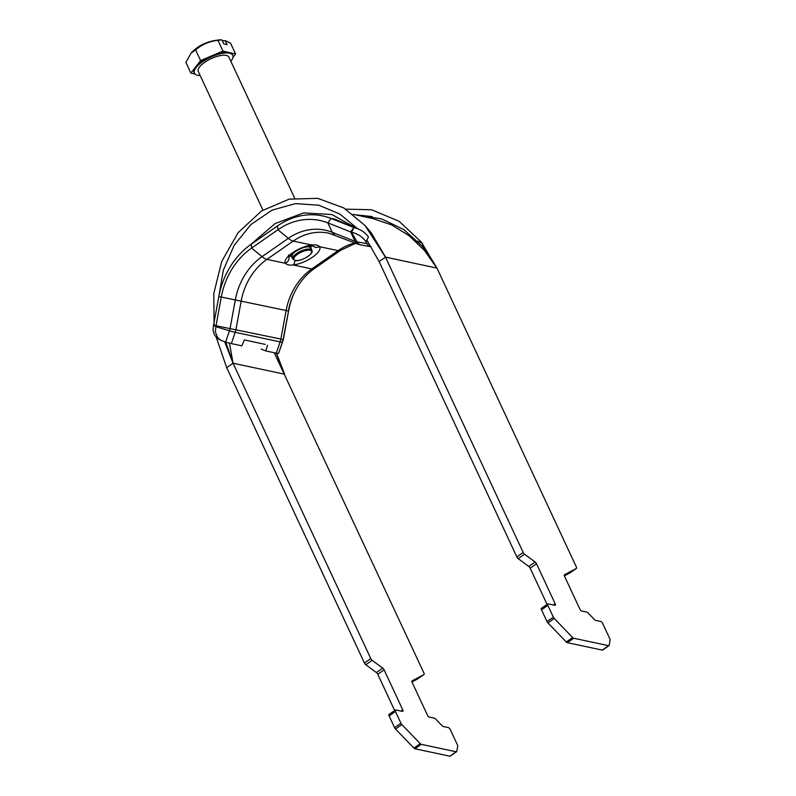 <?xml version="1.0" encoding="UTF-8"?>
<svg xmlns="http://www.w3.org/2000/svg" width="796" height="796" viewBox="0 0 796 796"><rect width="100%" height="100%" fill="white"/><g stroke="black" fill="none" stroke-linecap="round" stroke-linejoin="round"><path stroke-width="1.19" d="M216.283 337.434L226.701 367.652L364.439 663.018A2.109 0.856 55.2 0 0 365.802 664.75L372.15 660.332A2.109 0.856 -124.8 0 1 370.787 658.6L233.059 363.225L229.477 343.136M372.15 660.332L382.747 668.133L376.399 672.55L365.802 664.75M376.399 672.55A2.109 0.856 -124.8 0 1 377.762 674.282L384.11 669.864L402.746 709.833L400.985 711.067M402.746 709.833A2.109 0.856 55.2 0 1 402.836 711.325A2.109 0.856 55.2 0 1 402.468 711.385L395.741 709.952A2.109 0.856 -124.8 0 0 395.373 710.002L389.015 714.42A2.109 0.856 55.2 0 0 389.105 715.922L394.587 727.683A2.109 0.856 55.2 0 0 395.512 729.017L401.861 724.589A2.109 0.856 -124.8 0 1 400.945 723.256L395.453 711.495A2.109 0.856 -124.8 0 1 395.373 710.002M401.861 724.589L420.238 743.653L413.89 748.071L395.512 729.017M412.02 680.918L412.089 680.869A2.109 0.856 55.2 0 0 412.059 680.888A2.109 0.856 55.2 0 0 412.139 682.381L427.392 715.077A2.109 0.856 55.2 0 0 429.342 717.106L434.477 718.201A2.109 0.856 -124.8 0 1 435.512 718.888L442.178 725.803A2.109 0.856 55.2 0 0 443.213 726.499L448.357 727.594A2.109 0.856 -124.8 0 1 450.307 729.614L457.451 744.947A2.109 0.856 -124.8 0 1 457.72 746.141L456.735 751.424A2.109 0.856 -124.8 0 1 456.566 751.732A2.109 0.856 -124.8 0 1 456.188 751.782L421.273 744.34A2.109 0.856 -124.8 0 1 420.238 743.653M412.089 680.869L423.96 674.53L417.611 678.948A2.109 0.856 55.2 0 0 417.651 678.928A2.109 0.856 55.2 0 0 417.681 678.898M274.212 352.718L423.91 673.008A2.109 0.856 -124.8 0 1 423.999 674.51A2.109 0.856 -124.8 0 1 423.96 674.53M384.11 669.864A2.109 0.856 55.2 0 0 382.747 668.133M394.647 710.5L377.762 674.282M413.89 748.071A2.109 0.856 55.2 0 0 414.925 748.767L449.84 756.2A2.109 0.856 55.2 0 0 450.218 756.15L456.566 751.732M345.812 209.159L371.543 209.746L399.174 221.318L421.124 241.885L436.974 268.103L576.314 566.911A2.109 0.856 -124.8 0 1 576.404 568.404A2.109 0.856 -124.8 0 1 576.364 568.424L570.016 572.851A2.109 0.856 55.2 0 0 570.055 572.831A2.109 0.856 55.2 0 0 570.085 572.802M564.424 574.812L576.364 568.424M570.016 572.851L564.374 575.856M436.974 268.103L422.467 246.422L403.632 229.497L381.513 218.85L357.454 215.268M371.254 232.89L385.572 257.148L379.105 261.546L516.843 556.921A2.109 0.856 55.2 0 0 518.206 558.653L524.554 554.225A2.109 0.856 -124.8 0 1 523.191 552.504L385.463 257.128L365.145 225.606L371.264 232.89M524.554 554.225L535.151 562.026L528.803 566.453A2.109 0.856 -124.8 0 1 530.166 568.185L536.514 563.757L555.15 603.736L553.389 604.97M555.15 603.736A2.109 0.856 55.2 0 1 555.24 605.229A2.109 0.856 55.2 0 1 554.872 605.278L548.145 603.846A2.109 0.856 -124.8 0 0 547.777 603.905L541.419 608.323A2.109 0.856 55.2 0 0 541.509 609.816L546.991 621.577A2.109 0.856 55.2 0 0 547.917 622.91L554.265 618.492A2.109 0.856 -124.8 0 1 553.349 617.159L547.857 605.398A2.109 0.856 -124.8 0 1 547.777 603.905M554.265 618.492L572.642 637.556L566.294 641.974A2.109 0.856 55.2 0 0 567.329 642.661L573.687 638.243A2.109 0.856 -124.8 0 1 572.642 637.556M564.493 574.772A2.109 0.856 55.2 0 0 564.463 574.792A2.109 0.856 55.2 0 0 564.543 576.284L579.796 608.98A2.109 0.856 55.2 0 0 581.747 611.01L586.881 612.104A2.109 0.856 -124.8 0 1 587.916 612.791L594.582 619.706A2.109 0.856 55.2 0 0 595.617 620.392L600.761 621.487A2.109 0.856 -124.8 0 1 602.711 623.517L609.855 638.85A2.109 0.856 -124.8 0 1 610.124 640.044L609.139 645.327A2.109 0.856 -124.8 0 1 608.97 645.626A2.109 0.856 -124.8 0 1 608.592 645.675L573.687 638.243M608.592 645.675L602.244 650.103A2.109 0.856 55.2 0 0 602.622 650.053L608.97 645.626M602.244 650.103L567.329 642.661M566.294 641.974L547.917 622.91M547.051 604.403L530.166 568.185M536.514 563.757A2.109 0.856 55.2 0 0 535.151 562.026M528.803 566.453L518.206 558.653M353.195 214.363L372.827 218.542L391.692 224.95L409.144 235.735L424.407 250.372L436.865 268.073L385.572 257.148L366.498 227.139M417.611 678.948L411.97 681.963M214.124 325.305L213.796 293.505L221.726 261.436L238.103 232.681L261.536 210.96L289.227 199.129L317.723 198.353L343.763 207.915L365.145 225.606M349.991 224.83L347.504 224.989M225.756 342.091L233.168 363.255L284.461 374.18L276.252 353.145M284.57 374.2L276.55 353.215M355.056 214.761L372.15 216.562M330.847 218.383L334.857 219.099M356.28 228.183L331.892 214.512L303.584 212.91L275.157 223.527L250.272 244.909M226.701 367.652L233.059 363.225L224.671 341.763M218.81 296.669L223.308 270.222L234.163 245.317L250.899 224.532L272.053 210.154L295.485 203.607L318.828 205.209L339.972 214.134L357.573 228.651M366.807 240.024L379.105 261.546M265.148 344.37L244.322 339.932L241.835 345.822L231.357 343.583A14.378 1.095 -161.2 0 1 225.606 342.051L220.781 340.32L217.457 337.345L215.388 331.952L215.875 326.31L213.527 325.335L213.039 330.131L214.263 334.628L217.059 338.121L221.049 340.469M293.794 293.814A69.759 58.635 -78 0 0 288.5 311.365L283.247 339.902A6.338 5.333 102 0 1 283.077 340.628L278.59 353.334A14.378 1.095 -161.2 0 1 276.272 353.155L265.774 350.917L267.486 345.295M365.881 241.676L368.458 237.089C365.314 232.462 360.518 229.288 354.081 227.576L351.514 232.163C357.951 233.875 362.737 237.049 365.881 241.676L366.996 243.616A14.378 7.781 99.8 0 0 370.637 246.631L371.225 246.75M294.789 260.541A6.338 3.9 82.6 0 1 293.336 264.988A19.024 6.885 155 0 0 312.599 257.148A19.024 6.885 155 0 0 319.614 246.69A6.338 5.91 148.1 0 1 312.728 245.874M289.087 256.74A6.338 5.91 148.1 0 1 285.426 263.307C286.699 264.809 289.336 265.376 293.336 264.988L311.833 268.929A59.183 49.75 -78 0 0 286.112 310.5L221.298 297.047L216.054 325.584A6.338 5.333 102 0 1 215.875 326.31M288.53 254.999L288.779 257.257C290.112 253.785 303.017 246.432 310.022 245.934A6.338 3.9 -97.4 0 0 311.704 245.009A19.024 6.885 155 0 0 292.44 252.849A19.024 6.885 155 0 0 285.426 263.307L266.929 259.367A14.378 5.791 -124.8 0 1 262.023 256.66A61.372 51.591 -78 0 0 235.357 299.764L230.104 328.3A14.726 12.378 102 0 1 229.457 330.778L215.776 326.659M355.016 242.989A59.183 49.75 -78 0 0 338.121 250.631L319.614 246.69C318.34 245.178 315.704 244.621 311.704 245.009L293.207 241.069L266.929 259.367A59.183 49.75 -78 0 0 241.198 300.928L235.954 329.464A16.915 14.219 102 0 1 235.208 332.32A14.378 1.095 -161.2 0 1 229.457 330.778L225.606 342.051M291.933 254.62A12.686 4.587 -25 0 1 291.077 254.63M309.604 245.994A12.686 4.587 -25 0 1 309.037 246.641M353.981 227.556A1.323 1.114 102 0 1 353.892 227.527L331.126 218.492A74.774 62.854 -78 0 0 277.585 225.875L251.297 244.173A74.774 62.854 -78 0 0 218.8 296.689L213.557 325.226A1.323 1.114 102 0 1 213.527 325.335M417.681 241.188L417.771 241.128A1.323 1.114 102 0 0 417.86 241.158L422.258 243.228L423.004 244.68L422.557 246.531M351.215 232.094A6.338 5.333 102 0 1 350.618 231.905L327.853 222.88A69.759 58.635 -78 0 0 277.904 229.765L251.616 248.063A69.759 58.635 -78 0 0 221.298 297.047L218.8 296.689M232.91 57.491L235.616 54.009L230.621 43.292L225.198 40.616L227.109 44.705L223.825 43.929L221.915 39.85L217.975 40.337C209.457 41.263 202.005 44.437 195.607 49.879L191.1 53.083L185.876 62.367L190.881 73.083L195.04 74.058M225.198 40.616L222.382 40.845M195.607 49.879L200.602 60.596L190.881 73.083M217.975 40.337L222.97 51.053L200.602 60.596M235.616 54.009L222.97 51.053M262.909 210.074L198.254 71.411A16.915 6.119 -25 0 1 207.776 60.377A16.915 6.119 -25 0 1 226.422 55.451A16.915 6.119 -25 0 1 228.91 57.113L294.659 198.134M230.84 61.272A21.134 7.652 155 0 0 232.74 55.332A21.134 7.652 155 0 0 229.626 53.252A21.134 7.652 155 0 0 206.323 59.402A21.134 7.652 155 0 0 194.423 73.192A21.134 7.652 155 0 0 197.527 75.272A21.134 7.652 155 0 0 200.194 75.57M194.423 73.192L194.085 72.476A21.134 7.652 -25 0 1 195.736 66.834A21.134 7.652 -25 0 1 211.786 55.829A21.134 7.652 -25 0 1 229.298 52.536A21.134 7.652 -25 0 1 232.402 54.616L232.74 55.332M370.787 658.6L364.439 663.018M389.105 715.922L395.453 711.495M400.945 723.256L394.587 727.683M414.925 748.767L421.273 744.34M456.188 751.782L449.84 756.2M553.349 617.159L546.991 621.577M541.509 609.816L547.857 605.398M523.191 552.504L516.843 556.921M261.158 349.086L265.764 350.907M370.637 246.631L360.747 244.919A16.915 14.219 102 0 1 360.28 244.83L357.683 244.054A14.378 7.711 -68.4 0 1 355.026 241.327L350.618 231.905L353.892 227.527M360.28 244.83L360.747 244.919A14.378 7.781 -80.2 0 1 357.105 241.914A14.726 12.378 102 0 1 355.026 241.327L332.26 232.303A61.372 51.591 -78 0 0 288.311 238.362L277.904 229.765L277.585 225.875M311.554 245.815A12.686 4.587 -25 0 1 310.619 247.546M291.605 256.402L289.674 256.004M357.683 244.054L328.857 233.188A59.183 49.75 -78 0 0 293.207 241.069A14.378 5.791 -124.8 0 1 288.311 238.362L262.023 256.66L251.616 248.063L251.297 244.173M355.673 243.248L340.668 250.282A14.378 5.791 -124.8 0 1 338.121 250.631L311.833 268.929A14.378 5.791 -124.8 0 0 314.38 268.58C305.465 274.839 298.46 283.555 293.376 294.739A61.372 51.591 -78 0 0 288.341 311.047L286.112 310.5L280.859 339.036L213.557 325.226M366.996 243.616L357.105 241.914L351.514 232.163M282.968 340.967L282.441 342.061A14.378 1.095 -161.2 0 1 280.112 341.882L235.208 332.32L231.357 343.583M283.247 339.902L280.859 339.036A16.915 14.219 102 0 1 280.112 341.882L276.272 353.155M288.5 311.365L283.087 339.584A14.726 12.378 102 0 1 282.441 342.061L278.59 353.334M334.917 235.019A14.378 7.711 -68.4 0 1 332.26 232.303L327.853 222.88L331.126 218.492M292.918 253.158L291.784 256.969A10.567 3.821 -25 0 1 296.102 251.078M303.644 247.566A10.567 3.821 -25 0 1 309.385 246.999A10.567 3.821 -25 0 1 310.938 248.044L308.938 246.621L307.276 246.462M308.41 246.73A9.721 3.522 155 0 0 306.739 246.601M293.376 252.829A9.721 3.522 155 0 0 292.162 254.79M311.942 250.183A10.567 3.821 155 0 0 310.38 249.138A10.567 3.821 155 0 0 298.729 252.223A10.567 3.821 155 0 0 292.779 259.118L295.415 260.65C296.709 260.501 296.59 261.566 304.251 258.581C313.763 253.208 312.171 251.238 311.942 250.183L310.938 248.044M295.306 260.431A9.721 3.522 -25 0 1 297.654 254.183A9.721 3.522 -25 0 1 310.072 250.302A9.721 3.522 -25 0 1 307.734 256.541A9.721 3.522 -25 0 1 295.306 260.431M423.999 674.51L417.651 678.928M576.404 568.404L570.055 572.831M350.25 224.979L347.932 225.159M334.808 219.089L354.419 227.656M310.012 245.934L313.136 245.954L311.724 244.661M423.412 247.546L423.004 244.68M340.668 250.282L314.38 268.58M191.1 53.083C198.393 45.183 208.194 40.755 220.512 39.8M291.784 256.969L292.779 259.118"/></g></svg>

